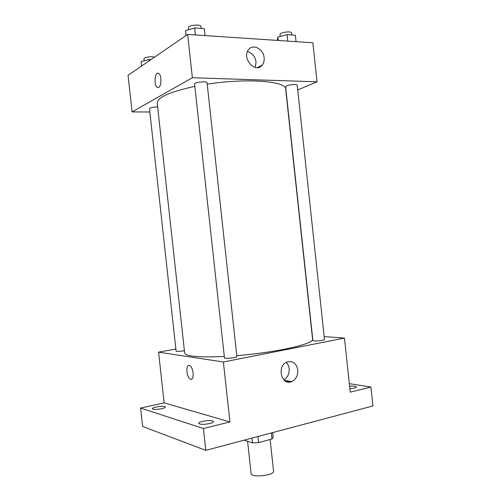 <?xml version="1.0" encoding="UTF-8"?>
<svg xmlns="http://www.w3.org/2000/svg" width="501" height="501" viewBox="0 0 501 501"><rect width="100%" height="100%" fill="white"/><g stroke="black" fill="none" stroke-linecap="round" stroke-linejoin="round"><path stroke-width="0.75" d="M247.594 441.281L251.107 473.564C250.963 478.01 274.642 475.436 273.546 471.128L270.12 439.49M271.323 432.952L271.974 438.982L258.566 442.615L252.542 442.871L244.194 440.154M271.974 438.982L273.183 437.304L272.669 432.595M257.902 436.515L258.566 442.615M252.022 438.081L252.542 442.871M349.322 383.653L370.928 387.035L372.944 405.96L205.811 450.349L142.641 426.483L140.606 408.065L164.153 402.879L158.56 352.165L175.876 349.053M349.592 386.183C353.631 385.927 355.898 386.183 356.405 386.954C356.405 387.373 355.61 387.78 354.025 388.181L349.873 388.814M285.175 380.992L290.686 381.937M370.928 387.035L350.23 392.158L344.45 338.087L223.383 362.004L229.928 421.948L203.419 428.512L205.811 450.349M297.794 369.97C298.045 375.5 296.035 379.37 291.764 381.58C281.656 386.327 276.464 366.294 286.754 362.123C292.597 360.457 296.279 363.075 297.794 369.97M203.419 428.512L140.606 408.065M202.636 421.354C208.585 420.214 212.217 420.27 213.545 421.523C213.507 422.205 212.224 422.869 209.687 423.527C203.682 424.679 200.024 424.629 198.709 423.37C198.759 422.675 200.068 421.999 202.636 421.354M156.174 407.031C161.328 406.086 164.428 406.073 165.48 406.994C165.418 407.563 164.146 408.14 161.673 408.722C156.475 409.68 153.356 409.693 152.31 408.772C152.385 408.19 153.675 407.614 156.174 407.031M229.928 421.948L164.153 402.879M194.839 86.36C169.902 91.808 157.364 97.394 157.233 103.125L184.656 353.03C185.79 356.405 199.003 357.551 224.304 356.474M236.773 355.635C276.508 352.522 314.835 343.711 312.568 339.139L285.689 89.165C286.616 81.181 246.811 77.906 207.22 84.181M223.383 362.004L158.56 352.165M324.172 336.597L344.45 338.087M224.461 357.896C224.26 359.067 237.317 357.601 236.867 356.499L207.07 82.765C207.195 80.861 194.062 82.208 194.588 84.043L224.461 357.896M157.646 106.932C153.024 107.039 150.294 107.615 149.461 108.661L176.101 351.088C177.097 351.57 179.865 351.439 184.406 350.7M314.058 340.943L312.9 340.599L285.608 86.723L286.635 85.853C289.49 84.494 297.35 84.03 297.199 85.226L324.485 339.49C324.836 340.173 317.077 341.256 314.058 340.943M191.307 379.257L190.424 379.151C186.316 377.729 185.464 363.557 189.622 365.63C193.511 366.945 194.613 380.434 190.743 379.257L190.424 379.151C186.316 377.729 185.47 363.563 189.622 365.63M286.221 362.386C287.881 364.014 288.864 366.125 289.171 368.717C289.44 373.809 287.649 377.516 283.791 379.852M297.707 89.955L317.033 81.813L192.371 77.736L132.082 111.905L149.824 111.999M317.033 81.813L312.862 42.785L187.643 34.425L128.056 75.325L132.082 111.905M187.643 34.425L192.371 77.736M264.127 57.753C264.403 60.734 263.745 63.207 262.148 65.18C255.435 73.998 241.325 57.991 248.596 49.605C253.024 43.462 263.545 49.098 264.127 57.753M158.717 87.337L157.245 87.312C153.488 85.339 155.009 70.798 158.729 73.459C161.66 74.943 161.635 85.99 158.717 87.337M157.972 87.543L157.245 87.312C153.494 85.339 155.009 70.804 158.736 73.453M247.45 51.565C252.21 52.937 255.078 56.406 256.049 61.967L255.253 67.422M296.035 41.664L295.346 35.22L287.035 34.619L277.886 37.036L277.235 40.406M277.886 37.036L278.255 40.475M287.035 34.619L287.731 41.107M280.197 36.423L279.996 34.525C279.458 32.433 291.657 30.761 291.588 32.941L291.807 34.964M205.103 35.59L204.345 28.638L194.67 27.937L185.476 30.599L186.015 35.546M194.67 27.937L195.434 34.945M188.658 29.678L188.445 27.705C187.85 25.25 200.995 23.935 200.939 26.453L201.151 28.407M150.933 59.619L148.922 59.531L141.088 61.679L141.57 66.044M148.922 59.531L149.073 60.897M144.2 60.821L143.981 58.824C143.524 57.333 151.897 56.062 154.389 57.252M286.747 381.756L286.691 381.248M284.274 380.303L291.764 381.58M257.389 67.597L262.148 65.18"/></g></svg>
